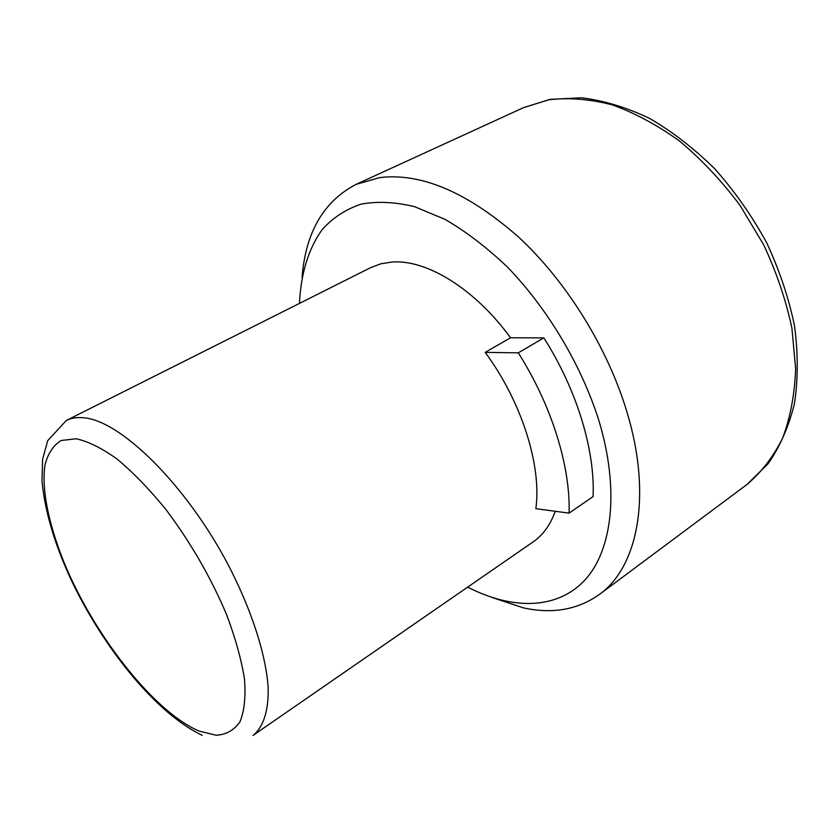<?xml version="1.0" encoding="UTF-8"?>
<svg xmlns="http://www.w3.org/2000/svg" width="840" height="840" viewBox="0 0 840 840"><rect width="100%" height="100%" fill="white"/><g stroke="black" fill="none" stroke-linecap="round" stroke-linejoin="round"><path stroke-width="1.26" d="M491.915 597.44L523.53 607.898C552.478 614.187 577.71 609.746 599.246 594.573C637.602 567.368 652.386 496.461 627.144 412.65C608.024 348.327 566.716 281.62 518.595 237.079C467.639 192.381 421.334 172.557 379.701 177.608L356.108 184.37C323.715 201.233 305.707 232.166 302.075 277.147M299.481 303.377C300.815 273.924 308.438 248.357 322.518 229.173C333.05 217.655 345.839 209.328 360.906 204.194C377.149 201.128 395.02 201.947 414.53 206.661L445.043 219.377C466.084 231.609 486.896 247.517 507.455 267.067C547.796 308.826 581.291 365.043 598.878 420.525C619.899 490.193 612.224 550.904 584.472 580.514C556.448 610.019 511.791 609.829 467.659 587.118M569.058 513.145L593.072 496.598C595.203 450.544 576.933 389.739 543.827 337.869L518.269 352.853C551.775 405.457 570.654 466.882 569.058 513.145L535.846 508.673C541.832 465.959 521.756 401.793 485.195 352.37L510.542 337.774C474.726 288.55 426.374 259.224 391.955 262.048L380.772 263.823L370.681 267.624L66.308 420.483C71.159 418.047 76.87 417.134 83.465 417.764C120.341 420.263 185.882 484.376 228.302 565.005C251.769 610.26 265.986 654.843 268.159 687.582C268.716 710.986 263.298 727.23 252.998 735.452L533.211 541.832C543.008 535.069 550.357 524.885 555.261 511.287M518.269 352.853L485.195 352.37M543.827 337.869L510.542 337.774M523.541 107.636L549.938 99.393L581.406 97.776C603.666 100.485 626.356 107.352 649.499 118.367C672.473 131.722 694.355 148.669 715.155 169.228C734.885 191.541 752.052 216.048 766.658 242.75C779.447 270.186 788.728 297.885 794.514 325.836C798.158 353.346 798.137 379.27 794.451 403.61C788.781 426.573 780.003 446.607 768.117 463.722L746.928 484.533C761.334 472.406 773.251 456.907 782.67 438.039C790.377 417.396 794.703 394.264 795.648 368.655L791.921 328.262C785.988 300.195 776.549 272.328 763.591 244.661L740.061 205.422C721.77 180.999 701.694 159.621 679.812 141.278C657.374 125.087 634.778 112.927 612.024 104.79C589.638 99.078 568.533 97.419 548.688 99.823L523.541 107.636L356.108 184.37M199.133 731.083L216.216 735.252C226.254 734.654 234.181 730.159 239.988 721.77C244.335 711.123 245.837 696.938 244.503 679.214C241.416 659.726 235.431 638.148 226.538 614.471C210.735 577.206 190.428 542.094 165.627 509.145C149.216 489.069 133.056 472.395 117.148 459.102C101.85 448.14 88.158 441.368 76.094 438.764L61.11 440.517C53.245 445.389 47.859 453.621 44.951 465.213C41.223 490.749 49.634 528.728 66.854 569.142C97.808 640.279 155.484 712.625 199.133 731.083M746.928 484.533L599.246 594.573M66.308 420.483L47.68 440.717L42.609 459.26L42 481.058C45.066 513.313 55.902 548.573 74.487 586.824C107.027 652.082 157.101 713.822 202.157 735.336"/></g></svg>
